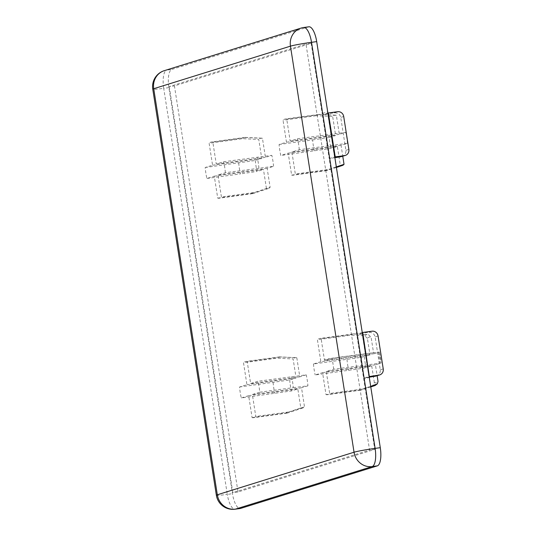 <?xml version="1.0" encoding="UTF-8"?>
<svg xmlns="http://www.w3.org/2000/svg" width="536" height="536" viewBox="0 0 536 536"><rect width="100%" height="100%" fill="white"/><g stroke="black" fill="none" stroke-linecap="round" stroke-linejoin="round"><path stroke-width="0.4" stroke-dasharray="2.68 2.01" d="M376.178 376.024C379.133 374.865 380.493 372.801 380.272 369.827L375.12 336.903C374.242 333.633 372.004 332.112 368.406 332.333L372.038 331.201M362.256 332.528L356.701 334.169L368.406 332.333M341.807 156.525C344.755 155.373 346.122 153.303 345.901 150.335L340.749 117.411C339.871 114.135 337.633 112.614 334.035 112.835L323.496 114.49L322.156 113.572L311.155 43.336L174.428 85.894L238.018 491.961L374.744 449.403L363.75 379.166L364.567 377.927L369.25 377.177M369.157 376.573L369.103 377.498L363.75 379.166L356.701 334.169L329.205 158.569L334.759 156.934M374.081 353.72L379.314 352.085L365.472 353.66L331.931 358.236L324.91 360.42L374.081 353.72A1.112 0.382 82.2 0 1 374.054 353.72A1.112 0.382 82.2 0 1 373.538 352.735L324.367 359.442L321.104 338.585L354.638 334.008L367.649 334.551A25.849 8.884 82.2 0 1 368.527 334.712L371.106 337.191L373.538 352.735M324.91 360.42A1.112 0.382 82.2 0 1 324.89 360.427A1.112 0.382 82.2 0 1 324.367 359.442M327.865 112.888L334.558 156.901M308.904 26.8A16.69 5.735 -97.8 0 0 308.582 26.874L171.855 69.432A16.69 5.735 -97.8 0 0 168.887 87.616L232.477 493.683A16.69 5.735 -97.8 0 0 240.275 508.497M367.408 338.343L364.828 335.858L350.946 335.161L317.406 339.73L320.843 361.686L370.014 354.979L367.408 338.343A23.108 7.94 -97.8 0 1 371.106 337.191M370.691 386.402L363.234 388.895L329.694 393.464L326.257 371.508L333.653 369.21L381.029 363.06L375.428 364.808L377.136 375.723M374.336 382.597L371.736 365.954L363.053 368.286L315.168 374.966L322.565 372.661L326.002 394.617L359.542 390.041L372.627 385.665L374.336 382.597A23.108 7.94 -97.8 0 0 378.034 381.444M320.843 361.686L313.453 363.991L361.331 357.311L370.014 354.979M379.314 352.085L381.029 363.06A23.108 7.94 -97.8 0 0 379.314 352.085M326.257 371.508L375.428 364.808M164.297 70.665A16.69 15.645 -107.3 0 1 166.676 70.136A16.69 5.735 -97.8 0 0 163.715 88.319A16.69 0.905 -8.9 0 1 152.767 89.177M216.356 495.251A16.69 0.905 171.1 0 0 227.298 494.393A16.69 5.735 -97.8 0 0 235.096 509.2M303.724 27.503A16.69 5.735 -97.8 0 0 303.403 27.577A16.69 15.645 72.7 0 0 301.024 28.107M334.879 157.685L329.205 158.569L322.156 113.572L327.516 111.903M252.094 417.618L285.634 413.048L300.803 407.97L297.828 388.962L291.423 390.952L241.267 397.967L248.657 395.668L252.094 417.618A28.368 9.749 -97.8 0 0 253.481 417.712A28.368 9.749 -97.8 0 0 255.793 416.472L252.356 394.516L259.746 392.211A28.368 9.749 -97.8 0 0 258.024 381.237L250.634 383.542L247.197 361.586L280.737 357.01L296.823 357.827L299.805 376.835L306.203 374.845L258.024 381.237M248.657 395.668L297.828 388.962M239.545 386.992L289.708 379.977L296.106 377.987L293.132 358.973L277.038 358.162L243.498 362.738L246.942 384.694L239.545 386.992A28.368 9.749 -97.8 0 0 241.267 397.967M246.942 384.694L296.106 377.987M250.634 383.542L299.805 376.835M205.174 167.493L255.337 160.485L261.736 158.489L258.761 139.481L242.667 138.663L209.127 143.239L212.564 165.195L205.174 167.493A28.368 9.749 -97.8 0 0 206.889 178.468L214.286 176.17L217.723 198.126A28.368 9.749 -97.8 0 0 219.103 198.213A28.368 9.749 -97.8 0 0 221.422 196.973L217.978 175.017L225.375 172.719L273.548 166.321L267.149 168.317L270.124 187.325L254.955 192.404L221.422 196.973M212.564 165.195L261.736 158.489M212.826 142.087L246.366 137.518L262.452 138.328L265.434 157.343L271.832 155.346L223.653 161.745L216.263 164.043L212.826 142.087A28.368 9.749 -97.8 0 0 211.439 142A28.368 9.749 -97.8 0 0 209.127 143.239M216.263 164.043L265.434 157.343M217.978 175.017L267.149 168.317M286.726 119.086L320.267 114.51L336.36 115.327L339.335 134.335L345.74 132.345L297.56 138.737L290.17 141.042L286.726 119.086A28.368 9.749 -97.8 0 0 285.346 118.992A28.368 9.749 -97.8 0 0 283.035 120.238L286.472 142.187L279.082 144.492A28.368 9.749 -97.8 0 0 280.797 155.467L288.194 153.162L291.631 175.118L325.171 170.549L340.34 165.47L337.358 146.462L330.96 148.452L280.797 155.467M290.17 141.042L339.335 134.335M336.32 166.904L328.863 169.396L295.323 173.972L291.885 152.016L299.276 149.712L347.455 143.32L341.057 145.31L342.765 156.231M291.885 152.016L341.057 145.31M288.194 153.162L337.358 146.462M285.634 413.048A28.368 9.749 -97.8 0 0 287.015 413.135A28.368 9.749 -97.8 0 0 287.624 412.995A28.368 9.749 -97.8 0 0 289.326 411.896L255.793 416.472M259.746 392.211L293.286 387.642A28.368 9.749 -97.8 0 0 291.564 376.667M247.197 361.586A28.368 9.749 -97.8 0 0 245.81 361.492A28.368 9.749 -97.8 0 0 243.498 362.738M280.737 357.01A28.368 9.749 -97.8 0 0 279.973 356.896A28.368 9.749 -97.8 0 0 279.35 356.922A28.368 9.749 -97.8 0 0 277.038 358.162M300.803 407.97A25.447 8.744 -97.8 0 0 302.8 407.99A25.447 8.744 -97.8 0 0 304.502 406.824L289.326 411.896M293.286 387.642L307.925 385.82A25.447 8.744 -97.8 0 0 306.203 374.845M296.823 357.827A25.447 8.744 -97.8 0 0 295.932 357.659A25.447 8.744 -97.8 0 0 293.132 358.973M238.714 162.924A28.368 9.749 -97.8 0 0 240.43 173.899L206.889 178.468M217.723 198.126L251.263 193.55A28.368 9.749 -97.8 0 0 252.644 193.643A28.368 9.749 -97.8 0 0 253.253 193.503A28.368 9.749 -97.8 0 0 254.955 192.404M225.375 172.719A28.368 9.749 -97.8 0 0 223.653 161.745M258.915 168.143A28.368 9.749 -97.8 0 0 257.193 157.169M255.337 160.485A25.447 8.744 -97.8 0 0 257.052 171.46L240.43 173.899M251.263 193.55L266.432 188.478A25.447 8.744 -97.8 0 0 268.422 188.491A25.447 8.744 -97.8 0 0 270.124 187.325M273.548 166.321A25.447 8.744 -97.8 0 0 271.832 155.346M320.267 114.51A28.368 9.749 -97.8 0 0 319.51 114.396A28.368 9.749 -97.8 0 0 318.887 114.423A28.368 9.749 -97.8 0 0 316.575 115.662L283.035 120.238M279.082 144.492L312.622 139.916A28.368 9.749 -97.8 0 0 314.337 150.891M291.631 175.118A28.368 9.749 -97.8 0 0 293.011 175.212A28.368 9.749 -97.8 0 0 295.323 173.972M325.171 170.549A28.368 9.749 -97.8 0 0 326.551 170.636A28.368 9.749 -97.8 0 0 327.161 170.495A28.368 9.749 -97.8 0 0 328.863 169.396M336.36 115.327A25.447 8.744 -97.8 0 0 335.469 115.16A25.447 8.744 -97.8 0 0 332.662 116.473L316.575 115.662M312.622 139.916L329.238 137.477A25.447 8.744 -97.8 0 0 330.96 148.452M340.34 165.47A25.447 8.744 -97.8 0 0 342.33 165.483M252.356 394.516L301.52 387.809L304.502 406.824M307.925 385.82L301.52 387.809M214.286 176.17L263.457 169.463L257.052 171.46M266.432 188.478L263.457 169.463M286.472 142.187L335.643 135.487L332.662 116.473M329.238 137.477L335.643 135.487M289.708 379.977A25.447 8.744 -97.8 0 0 291.423 390.952M273.085 382.416A28.368 9.749 -97.8 0 0 274.8 393.391M262.452 138.328A25.447 8.744 -97.8 0 0 261.561 138.161A25.447 8.744 -97.8 0 0 258.761 139.481M246.366 137.518A28.368 9.749 -97.8 0 0 245.602 137.397A28.368 9.749 -97.8 0 0 244.979 137.424A28.368 9.749 -97.8 0 0 242.667 138.663M347.455 143.32A25.447 8.744 -97.8 0 0 345.74 132.345M332.816 145.142A28.368 9.749 -97.8 0 0 331.101 134.168M299.276 149.712A28.368 9.749 -97.8 0 0 297.56 138.737M322.565 372.661L371.736 365.954M367.187 364.634A28.368 9.749 -97.8 0 0 365.472 353.66M333.653 369.21A28.368 9.749 -97.8 0 0 331.931 358.236M321.104 338.585A28.368 9.749 -97.8 0 0 319.717 338.491A28.368 9.749 -97.8 0 0 317.406 339.73M354.638 334.008A28.368 9.749 -97.8 0 0 353.881 333.888A28.368 9.749 -97.8 0 0 353.257 333.915A28.368 9.749 -97.8 0 0 350.946 335.161M313.453 363.991A28.368 9.749 -97.8 0 0 315.168 374.966M346.993 359.415A28.368 9.749 -97.8 0 0 348.708 370.389M169.255 86.598L232.845 492.664L369.572 450.106L305.982 44.039L169.255 86.598L174.428 85.894M326.002 394.617A28.368 9.749 -97.8 0 0 327.382 394.71A28.368 9.749 -97.8 0 0 329.694 393.464M359.542 390.041A28.368 9.749 -97.8 0 0 360.922 390.134A28.368 9.749 -97.8 0 0 361.532 389.994A28.368 9.749 -97.8 0 0 363.234 388.895M311.155 43.336L305.982 44.039M374.744 449.403L369.572 450.106M238.018 491.961L232.845 492.664M378.074 335.985L375.12 336.903M345.901 150.335L348.862 149.41M343.703 116.486L340.749 117.411M334.035 112.835L337.667 111.709M380.272 369.827L383.233 368.909M364.748 377.88L369.304 376.466M328.354 112.975L323.496 114.49M362.061 332.501L369.103 377.498M364.828 335.858A25.849 8.884 82.2 0 1 367.649 334.551L353.881 333.888M364.413 356.728A23.108 7.94 -97.8 0 0 366.128 367.703M378.101 352.092A25.849 8.884 82.2 0 1 379.823 363.066M374.624 385.672A25.849 8.884 82.2 0 1 372.627 385.665M363.053 368.286A25.849 8.884 82.2 0 1 361.331 357.311M168.887 87.616L163.715 88.319L227.298 494.393L232.477 493.683M308.582 26.874L303.403 27.577L166.676 70.136L171.855 69.432M324.89 360.427L374.054 353.72M334.498 156.934L327.509 112.312M364.567 377.927L369.445 376.406M368.982 377.15L361.994 332.528M287.015 413.135L253.481 417.712M279.35 356.922L245.81 361.492M302.8 407.99L287.624 412.995M295.932 357.659L279.973 356.896M252.644 193.643L219.103 198.213M268.422 188.491L253.253 193.503M318.887 114.423L285.346 118.992M326.551 170.636L293.011 175.212M335.469 115.16L319.51 114.396M336.407 167.446L327.161 170.495M261.561 138.161L245.602 137.397M244.979 137.424L211.439 142M353.257 333.915L319.717 338.491M370.778 386.938L361.532 389.994M360.922 390.134L327.382 394.71"/><path stroke-width="0.8" d="M369.304 376.466L362.725 332.474L372.038 331.201A5.561 5.213 -107.3 0 1 378.074 335.985L383.233 368.909A5.561 5.213 -107.3 0 1 379.709 374.925A5.561 5.213 -107.3 0 1 378.912 375.1L369.157 376.573M362.725 332.474L362.256 332.528M369.25 377.177L375.28 376.232L379.709 374.925M340.909 156.74L345.338 155.427A5.561 5.213 -107.3 0 1 344.541 155.608L340.909 156.74L334.879 157.685M334.759 156.934L335.228 156.874L328.354 112.975L337.667 111.709A5.561 5.213 -107.3 0 1 343.703 116.486L348.862 149.41A5.561 5.213 -107.3 0 1 345.338 155.427M335.228 156.874L344.541 155.608M328.354 112.975L327.865 112.888M235.096 509.2A16.69 5.735 -97.8 0 0 235.425 509.126A16.69 15.645 -107.3 0 1 217.315 494.782A16.69 0.905 171.1 0 0 216.356 495.251A16.69 16.69 0 0 0 235.096 509.2L240.275 508.497A16.69 5.735 -97.8 0 0 240.597 508.423L377.324 465.864A16.69 5.735 -97.8 0 0 380.285 447.681L316.702 41.607A16.69 5.735 -97.8 0 0 308.904 26.8L303.724 27.503A16.69 16.69 0 0 0 301.024 28.107L301.024 28.107A16.69 15.645 72.7 0 0 290.452 46.156A16.69 0.905 -8.9 0 1 311.523 42.317A16.69 5.735 -97.8 0 0 303.724 27.503M377.136 375.723L378.034 381.444L377.351 383.836L370.691 386.402M153.725 88.715A16.69 15.645 -107.3 0 1 164.297 70.665A16.69 16.69 0 0 0 152.767 89.177A16.69 0.905 -8.9 0 1 153.725 88.715L290.452 46.156L354.041 452.223A16.69 15.645 72.7 0 0 372.145 466.568A16.69 5.735 -97.8 0 0 375.113 448.384A16.69 0.905 171.1 0 0 354.041 452.223L217.315 494.782L153.725 88.715M342.765 156.231L344.032 164.318L336.32 166.904M336.407 167.446L342.33 165.483A25.447 8.744 -97.8 0 0 344.032 164.318M378.912 375.1L375.28 376.232M376.326 384.513A25.849 8.884 82.2 0 1 374.624 385.672L370.778 386.938M240.597 508.423L235.425 509.126L372.145 466.568L377.324 465.864M380.285 447.681L375.113 448.384L311.523 42.317L316.702 41.607M377.357 383.836L374.624 385.672M301.024 28.107L164.297 70.665M152.767 89.177L216.356 495.251"/></g></svg>
